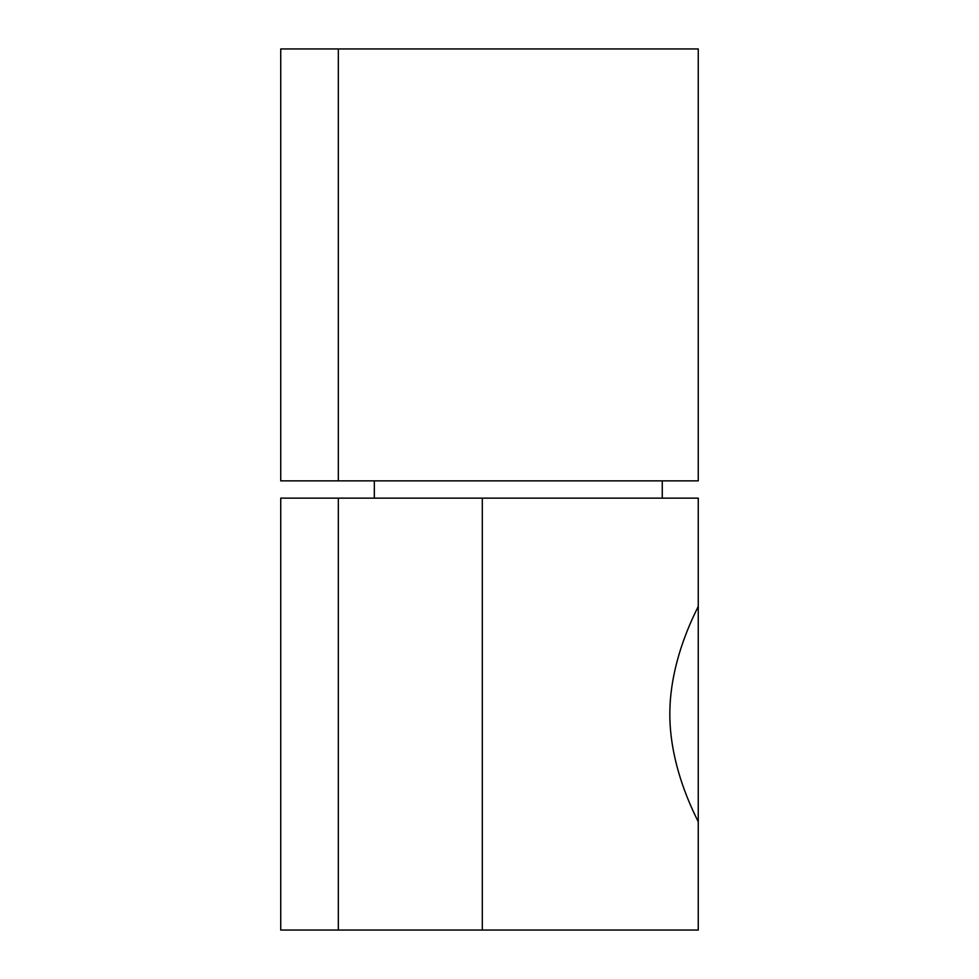 <?xml version="1.0" encoding="UTF-8"?>
<svg xmlns="http://www.w3.org/2000/svg" width="979" height="979" viewBox="0 0 979 979"><rect width="100%" height="100%" fill="white"/><g stroke="black" fill="none" stroke-linecap="round" stroke-linejoin="round"><path stroke-width="1.47" d="M338.33 480.86L698.26 480.86L698.26 48.95L280.74 48.95L280.74 480.86L338.33 480.86L338.33 48.95M669.82 714.095C669.771 655.991 699.3 605.879 698.26 606.123L698.26 822.066C699.3 822.311 669.771 772.198 669.82 714.095M698.26 822.066L698.26 930.05L338.33 930.05L338.33 498.14L280.74 498.14L280.74 930.05L338.33 930.05M338.33 498.14L698.26 498.14L698.26 606.123M482.304 498.14L482.304 930.05M374.321 498.14L374.321 480.86M662.269 498.14L662.269 480.86"/></g></svg>
